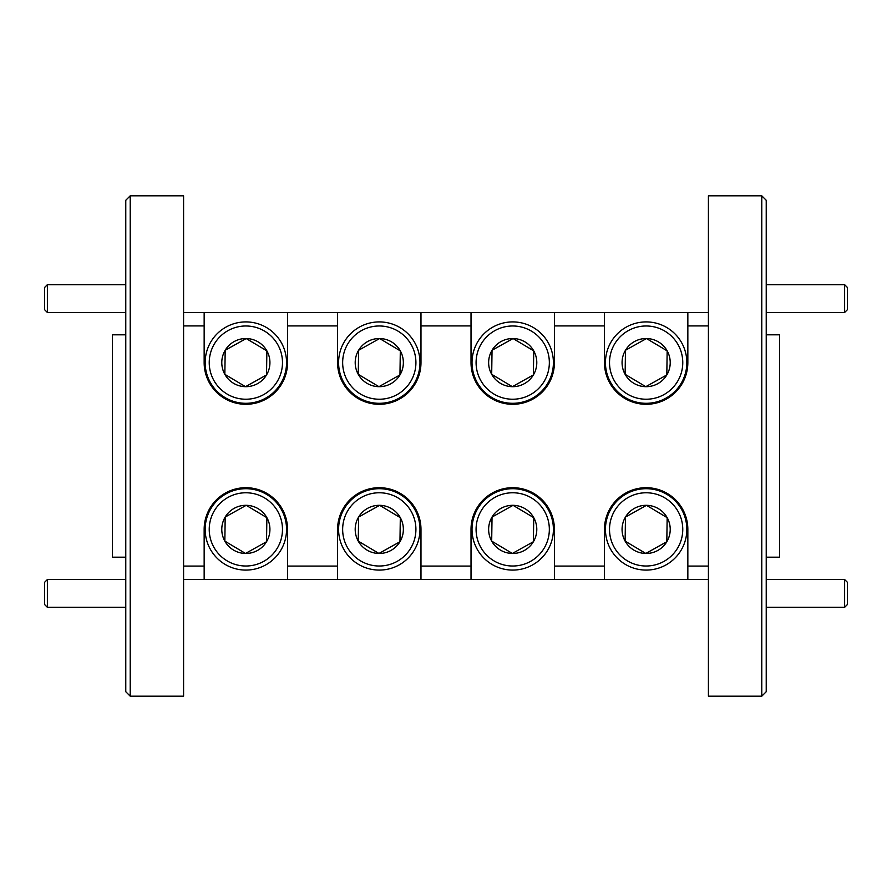 <?xml version="1.0" encoding="UTF-8"?>
<svg xmlns="http://www.w3.org/2000/svg" width="892" height="892" viewBox="0 0 892 892"><rect width="100%" height="100%" fill="white"/><g stroke="black" fill="none" stroke-linecap="round" stroke-linejoin="round"><path stroke-width="1.34" d="M844.624 579.521L847.4 582.298L847.4 604.542L844.624 607.318L844.624 579.521L766.228 579.521M844.624 284.682L847.4 287.458L847.4 309.702L844.624 312.479L844.624 284.682L766.228 284.682M47.376 312.479L44.6 309.702L44.6 287.458L47.376 284.682L47.376 312.479L125.772 312.479M47.376 607.318L44.6 604.542L44.6 582.298L47.376 579.521L47.376 607.318L125.772 607.318M125.772 691.735L130.221 696.184L183.585 696.184L130.221 696.184L125.772 691.735L125.772 200.265L130.221 195.816L183.585 195.816L130.221 195.816L125.772 200.265M766.228 200.265L761.779 195.816L708.415 195.816L761.779 195.816L766.228 200.265L766.228 691.735L761.779 696.184L708.415 696.184L761.779 696.184L766.228 691.735M112.425 557.188L125.772 557.188L112.425 557.188L112.425 334.812L125.772 334.812L112.425 334.812M766.228 557.188L779.575 557.188L766.228 557.188M779.575 334.812L766.228 334.812L779.575 334.812L779.575 557.188M604.453 325.915L554.411 325.915L554.411 312.568L604.453 312.568L604.453 362.609A41.701 41.701 0 0 0 646.143 404.299A41.701 41.701 0 0 0 687.843 362.609L687.843 312.568L708.415 312.568M471.021 325.915L420.979 325.915L420.979 312.568L471.021 312.568L471.021 362.609A41.701 41.701 0 0 0 512.71 404.299A41.701 41.701 0 0 0 554.411 362.609L554.411 325.915M337.589 325.915L287.547 325.915L287.547 312.568L337.589 312.568L337.589 362.609A41.701 41.701 0 0 0 379.29 404.299A41.701 41.701 0 0 0 420.979 362.609L420.979 325.915M183.585 312.568L204.156 312.568L204.156 362.609A41.701 41.701 0 0 0 245.857 404.299A41.701 41.701 0 0 0 287.547 362.609L287.547 325.915M183.585 696.184L183.585 195.816M708.415 195.816L708.415 696.184M708.415 579.432L183.585 579.432M183.585 566.086L204.156 566.086L204.156 529.391A41.701 41.701 0 0 1 245.857 487.701A41.701 41.701 0 0 1 287.547 529.391L287.547 566.086L337.589 566.086L337.589 529.391A41.701 41.701 0 0 1 379.29 487.701A41.701 41.701 0 0 1 420.979 529.391L420.979 566.086L471.021 566.086L471.021 529.391A41.701 41.701 0 0 1 512.71 487.701A41.701 41.701 0 0 1 554.411 529.391L554.411 566.086L604.453 566.086L604.453 529.391A41.701 41.701 0 0 1 646.143 487.701A41.701 41.701 0 0 1 687.843 529.391L687.843 566.086L708.415 566.086M708.415 325.915L687.843 325.915M204.156 325.915L183.585 325.915M287.547 312.568L204.156 312.568M420.979 312.568L337.589 312.568M554.411 312.568L471.021 312.568M687.843 312.568L604.453 312.568M204.156 566.086L204.156 579.432M287.547 579.432L287.547 566.086M337.589 566.086L337.589 579.432M420.979 579.432L420.979 566.086M471.021 566.086L471.021 579.432M554.411 579.432L554.411 566.086M604.453 566.086L604.453 579.432M687.843 579.432L687.843 566.086M761.779 696.184L761.779 195.816M130.221 195.816L130.221 696.184M263.709 561.369A36.628 36.628 0 0 0 277.836 511.54A36.628 36.628 0 0 0 228.006 497.413A36.628 36.628 0 0 0 213.879 547.253A36.628 36.628 0 0 0 263.709 561.369M226.022 493.856A40.697 40.697 0 0 1 281.393 509.555A40.697 40.697 0 0 1 265.693 564.926A40.697 40.697 0 0 1 210.322 549.227A40.697 40.697 0 0 1 226.022 493.856M257.587 550.409A24.073 24.073 0 0 0 246.203 505.318A24.073 24.073 0 0 0 224.84 541.132A24.073 24.073 0 0 0 257.587 550.409M256.015 547.599L266.53 541.734L266.875 517.661L246.203 505.318L225.185 517.059L224.84 541.132L245.512 553.464L256.015 547.599M266.53 541.734L266.875 517.661L246.203 505.318L225.185 517.059L224.84 541.132L245.512 553.464L266.53 541.734M663.994 561.369A36.628 36.628 0 0 0 678.121 511.54A36.628 36.628 0 0 0 628.291 497.413A36.628 36.628 0 0 0 614.164 547.253A36.628 36.628 0 0 0 663.994 561.369M626.307 493.856A40.697 40.697 0 0 1 681.678 509.555A40.697 40.697 0 0 1 665.978 564.926A40.697 40.697 0 0 1 610.607 549.227A40.697 40.697 0 0 1 626.307 493.856M657.883 550.409A24.073 24.073 0 0 0 646.488 505.318A24.073 24.073 0 0 0 625.125 541.132A24.073 24.073 0 0 0 657.883 550.409M656.311 547.599L666.815 541.734L667.16 517.661L646.488 505.318L625.47 517.059L625.125 541.132L645.797 553.464L656.311 547.599M666.826 541.009L667.16 517.661M666.547 517.293L646.488 505.318L625.47 517.059L625.125 541.132L645.797 553.464L666.815 541.734M530.573 561.369A36.628 36.628 0 0 0 544.7 511.54A36.628 36.628 0 0 0 494.859 497.413A36.628 36.628 0 0 0 480.732 547.253A36.628 36.628 0 0 0 530.573 561.369M492.875 493.856A40.697 40.697 0 0 1 548.245 509.555A40.697 40.697 0 0 1 532.557 564.926A40.697 40.697 0 0 1 477.187 549.227A40.697 40.697 0 0 1 492.875 493.856M524.451 550.409A24.073 24.073 0 0 0 513.056 505.318A24.073 24.073 0 0 0 491.693 541.132A24.073 24.073 0 0 0 524.451 550.409M522.879 547.599L533.383 541.734L533.739 517.661L513.056 505.318L492.038 517.059L491.693 541.132L512.365 553.464L522.879 547.599M492.317 541.5L512.365 553.464L533.383 541.734L533.739 517.661M533.115 517.293L513.056 505.318M512.432 505.675L492.038 517.059M492.027 517.773L491.693 541.132M397.141 561.369A36.628 36.628 0 0 0 411.268 511.54A36.628 36.628 0 0 0 361.427 497.413A36.628 36.628 0 0 0 347.3 547.253A36.628 36.628 0 0 0 397.141 561.369M359.443 493.856A40.697 40.697 0 0 1 414.813 509.555A40.697 40.697 0 0 1 399.125 564.926A40.697 40.697 0 0 1 343.755 549.227A40.697 40.697 0 0 1 359.443 493.856M391.019 550.409A24.073 24.073 0 0 0 379.635 505.318A24.073 24.073 0 0 0 358.261 541.132A24.073 24.073 0 0 0 391.019 550.409M389.447 547.599L399.962 541.734L400.307 517.661L379.635 505.318L358.617 517.059L358.261 541.132L378.944 553.464L389.447 547.599M399.962 541.734L400.307 517.661L379.635 505.318L358.617 517.059L358.261 541.132L378.944 553.464L399.962 541.734M663.994 394.587A36.628 36.628 0 0 0 678.121 344.747A36.628 36.628 0 0 0 628.291 330.631A36.628 36.628 0 0 0 614.164 380.46A36.628 36.628 0 0 0 663.994 394.587M626.307 327.074A40.697 40.697 0 0 1 681.678 342.773A40.697 40.697 0 0 1 665.978 398.144A40.697 40.697 0 0 1 610.607 382.445A40.697 40.697 0 0 1 626.307 327.074M657.883 383.627A24.073 24.073 0 0 0 646.488 338.536A24.073 24.073 0 0 0 625.125 374.339A24.073 24.073 0 0 0 657.883 383.627M656.311 380.806L666.815 374.941L667.16 350.868L646.488 338.536L625.47 350.266L625.125 374.339L645.797 386.682L656.311 380.806M666.826 374.227L667.16 350.868M666.547 350.5L646.488 338.536M645.864 338.882L625.47 350.266L625.125 374.339L645.797 386.682L666.815 374.941M263.709 394.587A36.628 36.628 0 0 0 277.836 344.747A36.628 36.628 0 0 0 228.006 330.631A36.628 36.628 0 0 0 213.879 380.46A36.628 36.628 0 0 0 263.709 394.587M226.022 327.074A40.697 40.697 0 0 1 281.393 342.773A40.697 40.697 0 0 1 265.693 398.144A40.697 40.697 0 0 1 210.322 382.445A40.697 40.697 0 0 1 226.022 327.074M257.587 383.627A24.073 24.073 0 0 0 246.203 338.536A24.073 24.073 0 0 0 224.84 374.339A24.073 24.073 0 0 0 257.587 383.627M256.015 380.806L266.53 374.941L266.875 350.868L246.203 338.536L225.185 350.266L224.84 374.339L245.512 386.682L256.015 380.806M266.262 350.5L246.203 338.536L225.185 350.266L224.84 374.339L245.512 386.682L266.53 374.941L266.875 350.868M397.141 394.587A36.628 36.628 0 0 0 411.268 344.747A36.628 36.628 0 0 0 361.427 330.631A36.628 36.628 0 0 0 347.3 380.46A36.628 36.628 0 0 0 397.141 394.587M359.443 327.074A40.697 40.697 0 0 1 414.813 342.773A40.697 40.697 0 0 1 399.125 398.144A40.697 40.697 0 0 1 343.755 382.445A40.697 40.697 0 0 1 359.443 327.074M391.019 383.627A24.073 24.073 0 0 0 379.635 338.536A24.073 24.073 0 0 0 358.261 374.339A24.073 24.073 0 0 0 391.019 383.627M389.447 380.806L399.962 374.941L400.307 350.868L379.635 338.536L358.617 350.266L358.261 374.339L378.944 386.682L389.447 380.806M358.885 374.707L378.944 386.682L399.962 374.941L400.307 350.868L379.635 338.536L358.617 350.266L358.261 374.339M530.573 394.587A36.628 36.628 0 0 0 544.7 344.747A36.628 36.628 0 0 0 494.859 330.631A36.628 36.628 0 0 0 480.732 380.46A36.628 36.628 0 0 0 530.573 394.587M492.875 327.074A40.697 40.697 0 0 1 548.245 342.773A40.697 40.697 0 0 1 532.557 398.144A40.697 40.697 0 0 1 477.187 382.445A40.697 40.697 0 0 1 492.875 327.074M524.451 383.627A24.073 24.073 0 0 0 513.056 338.536A24.073 24.073 0 0 0 491.693 374.339A24.073 24.073 0 0 0 524.451 383.627M522.879 380.806L533.383 374.941L533.739 350.868L513.056 338.536L492.038 350.266L491.693 374.339L512.365 386.682L522.879 380.806M492.317 374.707L512.365 386.682L533.383 374.941L533.739 350.868M533.115 350.5L513.056 338.536L492.038 350.266M492.027 350.991L491.693 374.339M766.228 607.318L844.624 607.318M844.624 312.479L766.228 312.479M125.772 284.682L47.376 284.682M125.772 579.521L47.376 579.521"/></g></svg>
